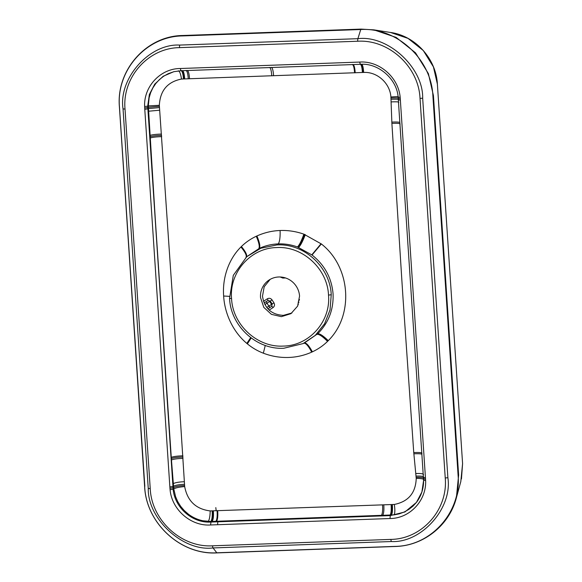 <?xml version="1.0" encoding="UTF-8"?>
<svg xmlns="http://www.w3.org/2000/svg" width="582" height="582" viewBox="0 0 582 582"><rect width="100%" height="100%" fill="white"/><g stroke="black" fill="none" stroke-linecap="round" stroke-linejoin="round"><path stroke-width="0.87" d="M263.479 301.316L267.334 298.813C269.168 297.875 270.739 298.239 272.056 299.912L273.955 302.836L272.158 304L271.699 306.379L267.909 308.831L271.699 306.379A1.746 0.451 57.1 0 1 273.023 307.594L269.168 310.097M267.32 300.901L264.112 302.982L267.32 300.901A1.746 1.681 57.1 0 1 269.684 301.454L271.576 304.379A1.746 1.681 57.1 0 1 271.11 306.758M270.143 279.382L264.192 286.759L262.489 296.245C264.446 308.256 271.394 314.629 283.332 315.379L291.909 312.978M229.555 298.413L233.302 275.33L246.768 256.677L260.831 248.245L276.967 244.927C304.051 243.24 330.103 267.094 331.238 294.761L330.03 309.915L324.567 323.796L315.32 335.348L303.077 343.591L283.827 348.247C256.698 349.891 230.741 326.16 229.555 298.413L231.563 298.559C229.163 272.369 250.653 247.976 276.494 247.576C302.436 245.808 327.433 268.637 328.51 295.081C330.94 321.475 309.093 345.984 283.041 346.086C257.266 347.541 232.647 324.807 231.563 298.559M246.768 256.677L259.296 248.398C265.254 245.662 271.539 244.164 278.131 243.902L278.232 243.894C284.802 243.669 291.211 244.695 297.46 246.964L312.039 255.003C324.618 264.985 331.624 277.89 333.057 293.735C333.741 309.457 328.619 322.799 317.699 333.762L304.393 342.973C306.365 342.711 309.027 345.664 312.374 351.834L311.705 352.139C304.197 355.449 296.464 357.224 288.519 357.457C280 357.741 271.605 356.322 263.348 353.194C257.491 350.931 252.166 347.818 247.372 343.853L246.833 343.409C233.106 331.936 224.645 313.676 223.648 296.02C222.273 278.167 228.442 259.383 240.926 246.994L241.406 246.521C245.669 242.352 250.616 238.933 256.255 236.263L256.917 235.957C264.483 232.589 272.209 230.778 280.088 230.508C288.155 230.203 296.085 231.425 303.877 234.168L321.344 243.953C350.728 266.832 354.169 315.131 328.27 340.652L327.55 341.379C323.177 345.664 318.121 349.149 312.374 351.834M260.51 297.526L260.51 297.526A20.057 19.359 57.1 0 1 269.131 279.993A20.057 19.359 57.1 0 1 299.563 296.122L297.606 306.132L290.942 313.654L281.368 316.659L271.423 314.353L263.799 307.369L260.51 297.526M188.262 78.788L363.641 72.437C377.129 71.608 390.013 83.153 390.9 97.005L391.89 123.384L402.999 298.108L413.751 452.57L416.225 478.346C415.715 492.925 408.411 501.626 394.32 504.456L210.189 510.923C195.916 509.119 187.404 501 184.669 486.559L173.771 316.026L159.337 105.306C160.145 90.574 167.529 81.822 181.497 79.057L188.262 78.788C187.906 73.514 187.106 70.735 185.869 70.458M182.908 455.822C177.481 455.975 173.603 456.484 171.268 457.343L155.321 219.64L148.315 105.895L149.123 97.827L150.636 92.676L152.899 87.838L155.86 83.43L159.446 79.552L163.578 76.286L168.169 73.71L174.163 71.601M148.352 107.255L159.373 106.317M149.974 136.814A8.723 1.077 176.3 0 1 161.607 135.41M150.054 138.05C152.397 137.265 156.274 136.792 161.701 136.639M171.268 457.343L171.348 458.58A8.723 1.2 176.1 0 1 182.974 457.052M416.603 502.186L412.951 506.158L408.826 509.425L404.228 512L399.281 513.833L394.079 514.888L210.866 521.472L202.922 520.774C197.589 519.653 192.722 517.442 188.313 514.124L184.225 510.53L180.704 506.376L177.808 501.757L175.619 496.773L173.756 488.873L171.348 458.58M173.618 487.534C175.728 486.465 179.38 485.81 184.574 485.563M421.899 454.215A8.723 1.193 -3.9 0 0 413.853 453.829M421.972 453.371C422.045 452.6 419.309 452.33 413.751 452.57M400.103 124.09C400.176 123.377 397.441 123.144 391.89 123.384M399.856 122.438A8.723 1.084 -3.7 0 0 391.824 122.118M303.077 343.591L304.393 342.973M273.955 302.836C274.937 304.728 274.631 306.314 273.023 307.594M298.195 304.808L298.282 301.963L299.504 299.483M285.566 277.97L282.801 278.065L280.175 276.981M282.801 278.065A1.746 0.393 87.9 0 0 282.692 277.25M298.282 301.963A1.746 0.393 -153.8 0 1 298.981 302.393M272.056 299.912L270.266 301.076L272.158 304L266.774 307.492M267.334 298.813A1.746 0.451 -122.9 0 1 267.902 300.523L270.266 301.076L266.993 303.193L268.884 306.125A1.746 0.451 -122.9 0 0 270.215 307.34M266.425 301.483A1.746 0.451 57.1 0 0 266.993 303.193L264.875 304.568M144.823 486.341L119.47 107.015C116.102 70.357 146.315 36.28 182.486 35.924L182.813 35.502L361.073 29.1L373.862 29.864L396.116 37.401L415.526 52.831L428.381 73.601L433.423 95.535L432.884 95.761L458.092 475.298C461.461 511.956 431.247 546.032 395.076 546.389L216.81 552.791A2.619 0.589 87.9 0 0 216.991 552.9L216.991 552.9C180.769 555.133 146.14 523.313 144.62 486.487L119.412 106.95C116.014 70.167 146.409 35.844 182.784 35.502L361.051 29.1A2.619 0.589 87.9 0 0 361.051 29.1L361.051 29.1A2.619 0.589 87.9 0 0 360.745 29.522C396.793 27.281 431.378 59.037 432.884 95.761M437.373 84.084L433.415 66.872L423.296 50.532L408.033 38.39L390.522 32.468C415.366 35.873 436.165 58.818 437.38 84.106L462.588 463.643L437.38 84.121M433.423 95.535L458.631 475.072L456.368 497.843L460.806 481.576L462.588 463.658M458.631 475.072L458.092 475.298M456.368 497.843L456.368 497.85C449.289 525.364 423.5 545.901 395.258 546.498L216.991 552.9M182.486 35.924L182.813 35.502L182.486 35.924L360.745 29.522L357.894 38.681C387.736 34.847 423.354 67.556 422.67 98.162L420.029 98.453L445.237 477.989C448.147 509.657 422.052 539.099 390.806 539.405L212.539 545.807A2.619 0.589 87.9 0 0 213.027 547.938L216.81 552.791C180.769 555.032 146.184 523.276 144.678 486.552M422.67 98.162L447.878 477.698C452.621 508.101 421.499 543.21 391.293 541.536L213.027 547.938C183.192 551.772 147.566 519.057 148.25 488.458L123.042 108.921C118.306 78.512 149.421 43.403 179.627 45.083L357.894 38.681A2.619 0.589 87.9 0 0 357.719 41.235C388.856 39.3 418.734 66.734 420.029 98.453M447.878 477.698L445.237 477.989M391.293 541.536L390.806 539.405M148.25 488.458L150.229 488.589L125.021 109.052C122.111 77.384 148.206 47.942 179.452 47.637L357.719 41.235M212.539 545.807C181.402 547.742 151.531 520.308 150.229 488.589M123.042 108.921L125.021 109.052M179.627 45.083L179.452 47.637M215.82 507.606A13.08 3.099 87.9 0 0 216.213 510.77M173.836 71.681L180.951 70.757L180.282 68.516L359.661 62.07C379.297 60.652 398.466 77.319 400.176 97.318L425.631 480.543C426.577 500.571 409.713 518.533 389.976 518.526L217.704 524.709A2.619 0.589 -92.1 0 1 218.054 521.799L210.953 522.054C192.569 523.378 174.753 507.831 173.13 489.178L147.697 106.179L149.363 94.502L154.732 84.143L163.2 76.249L173.836 71.681L180.922 70.757M180.98 70.757L360.353 64.311L180.951 70.757M147.697 106.179L144.627 106.491C143.689 86.471 160.552 68.509 180.282 68.516M147.748 107.539L144.692 107.961L144.627 106.491M147.835 108.856L144.78 109.285L144.692 107.961M172.919 486.508L169.864 486.938L144.78 109.285M173.007 487.825L169.951 488.262L169.864 486.938M173.13 489.178L170.082 489.724L169.951 488.262M210.953 522.054L210.604 524.971C190.969 526.383 171.799 509.723 170.082 489.724M423.616 480.281L421.892 492.008L416.45 502.39L404.927 511.956L390.326 515.608L389.976 518.526M390.326 515.608L218.054 521.799M416.45 502.39L416.443 502.39C421.317 495.922 423.696 488.538 423.587 480.237L398.153 97.23C396.844 78.33 377.616 62.732 360.323 64.318M425.631 480.543L423.587 480.237M425.573 479.081L423.536 478.877M425.486 477.757L423.449 477.56M400.401 100.104L398.364 99.908M400.314 98.78L398.277 98.591M400.176 97.318L398.153 97.23M360.353 64.311L359.661 62.07M187.128 70.415C188.357 70.691 189.157 73.47 189.514 78.745M182.21 70.589C183.49 70.859 184.312 73.623 184.676 78.883M181.569 70.611C182.85 70.88 183.679 73.645 184.05 78.897M180.922 70.633C182.21 70.902 183.061 73.667 183.461 78.919M178.281 70.844C179.634 71.106 180.704 73.841 181.497 79.057M148.315 105.895L159.337 105.306M148.417 108.579L159.453 107.597M148.548 111.22L159.614 110.216M149.887 135.439C152.208 134.689 156.063 134.231 161.461 134.078M171.443 459.947C173.756 459.067 177.612 458.543 183.01 458.383M173.291 483.62C175.422 482.573 179.089 481.94 184.298 481.721M173.509 486.225C175.626 485.17 179.285 484.53 184.479 484.304M173.756 488.873C175.859 487.781 179.496 487.01 184.669 486.559M208.21 521.443C209.433 519.697 210.087 516.19 210.189 510.923M210.866 521.472C212.023 519.719 212.452 516.205 212.161 510.931M211.513 521.45C212.663 519.697 213.077 516.183 212.75 510.909M212.154 521.428C213.303 519.675 213.703 516.161 213.376 510.887M215.937 521.305C217.035 519.537 217.421 516.016 217.079 510.727M216.569 521.283C217.668 519.515 218.046 515.994 217.704 510.705M381.406 515.485C382.498 513.717 382.876 510.196 382.534 504.914M382.658 515.441C383.749 513.68 384.12 510.152 383.785 504.87M390.122 515.157C391.126 513.419 391.453 509.912 391.111 504.652M390.769 515.135C391.766 513.389 392.086 509.89 391.744 504.63M391.424 515.106C392.406 513.368 392.712 509.868 392.341 504.616M394.079 514.888C395.003 513.157 395.083 509.679 394.32 504.456M423.827 479.954C423.958 478.957 421.426 478.426 416.225 478.346M423.769 478.608C423.885 477.633 421.353 477.218 416.166 477.349M423.667 477.298C423.791 476.338 421.252 475.931 416.05 476.091M423.478 474.694C423.594 473.741 421.048 473.348 415.824 473.515M398.743 102.294C398.896 101.828 396.364 101.697 391.14 101.908M398.583 99.653C398.743 99.202 396.226 99.085 391.031 99.289M398.503 98.329C398.663 97.885 396.153 97.783 390.973 98.016M398.386 96.968C398.561 96.554 396.066 96.568 390.9 97.005M361.473 64.173C362.593 64.449 363.313 67.199 363.641 72.437M360.818 64.195C361.946 64.471 362.688 67.228 363.044 72.466M360.171 64.224C361.306 64.493 362.055 67.25 362.411 72.495M352.83 64.486C354.052 64.762 354.845 67.541 355.202 72.808M352.197 64.507C353.427 64.784 354.22 67.563 354.576 72.837M273.562 75.762A8.723 1.993 88 0 0 271.27 67.396M297.46 246.964C299.323 245.175 301.461 240.912 303.877 234.168M298.035 247.175C299.905 245.393 302.087 241.144 304.582 234.43M298.18 247.226C300.05 245.444 302.247 241.203 304.757 234.488M298.319 247.285C300.196 245.502 302.4 241.261 304.932 234.561M298.464 247.335C300.341 245.56 302.56 241.319 305.106 234.626M298.61 247.394C300.487 245.619 302.713 241.377 305.281 234.692M311.814 254.829L321.075 243.734M312.039 255.003L321.344 243.953M317.699 333.762C319.7 333.471 323.221 335.77 328.27 340.652M317.292 334.148C319.292 333.864 322.792 336.192 327.79 341.139M317.088 334.344C319.082 334.061 322.574 336.403 327.55 341.379M303.855 343.22C305.819 342.965 308.431 345.941 311.705 352.139M265.261 345.432L263.348 353.194M251.191 337.975L247.372 343.853M250.704 337.611L246.833 343.409M229.461 296.347L223.648 296.02M245.946 257.477C247.023 255.774 245.349 252.282 240.926 246.994M246.142 257.288C247.226 255.585 245.568 252.071 241.166 246.761M246.353 257.091C247.437 255.389 245.786 251.861 241.406 246.521M258.75 248.652C259.892 246.899 259.063 242.774 256.255 236.263M259.296 248.398C260.445 246.644 259.652 242.498 256.917 235.957M280.088 230.508A13.08 2.961 -92.2 0 1 278.131 243.902M217.704 524.709L210.604 524.971M300.639 518.831L301.127 518.307M269.437 67.461A8.723 1.993 -92 0 1 271.729 75.827M331.238 294.761L328.51 295.081M462.588 463.643L461.453 478.95M390.522 32.468L373.862 29.864L361.051 29.1"/></g></svg>

